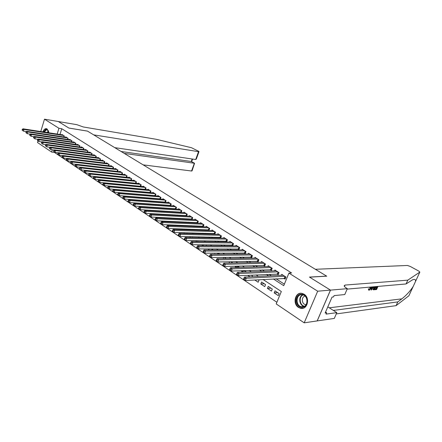 <?xml version="1.0" encoding="UTF-8"?>
<svg xmlns="http://www.w3.org/2000/svg" width="442" height="442" viewBox="0 0 442 442"><rect width="100%" height="100%" fill="white"/><g stroke="black" fill="none" stroke-linecap="round" stroke-linejoin="round"><path stroke-width="0.66" d="M42.902 131.871C43.802 129.5 45.034 128.451 46.598 128.721L47.134 128.97L48.83 132.777M304.085 294.223C310.439 297.858 307.394 310.135 300.615 308.328L298.505 307.439C292.217 303.698 295.311 291.549 302.113 293.394L304.085 294.223M40.774 131.539L44.493 119.169L58.35 121.533L68.853 128.042L87.472 131.097L93.676 134.86L198.541 151.667L199.01 151.606L198.541 151.23L191.491 147.722L156.098 139.269L83.262 126.965L76.908 124.688L58.333 121.533L68.908 128.075L87.527 131.13L326.632 276.117L309.466 277.09L330.472 290.101L317.168 320.914L304.184 322.831L276.206 303.914L281.327 291.51L263.056 279.499M54.565 152.103L54.465 152.435L276.885 302.262M54.465 152.435L51.637 152.076L37.482 142.501L37.951 140.926M63.979 136.948L64.294 135.932L62.018 134.484L61.924 134.788M67.803 139.407L68.123 138.368L65.819 136.904L65.725 137.213M71.67 141.893L71.996 140.838L69.67 139.352L69.571 139.666M75.582 144.407L75.925 143.335L73.56 141.832L73.46 142.153M79.549 146.959L79.897 145.86L77.505 144.341L77.4 144.672M83.56 149.54L83.919 148.424L81.499 146.882L81.389 147.219M87.626 152.153L87.991 151.015L85.538 149.457L85.433 149.799M91.743 154.799L92.113 153.645L89.632 152.065L89.522 152.407M95.908 157.485L96.295 156.302L93.781 154.7L93.665 155.054M100.13 160.203L100.527 158.998L97.98 157.374L97.864 157.739M104.406 162.954L104.809 161.722L102.235 160.081L102.113 160.452M108.738 165.744L109.152 164.49L106.539 162.827L106.417 163.203M113.13 168.573L113.555 167.291L110.909 165.606L110.782 165.988M117.572 171.435L118.008 170.126L115.329 168.419L115.202 168.811M122.08 174.336L122.528 173.004L119.81 171.275L119.677 171.673M126.644 177.281L127.103 175.916L124.351 174.165L124.213 174.573M131.528 178.734L131.031 180.203L131.744 178.872L128.953 177.093L128.815 177.507M135.959 183.286L136.445 181.866L133.617 180.065L133.473 180.491M140.711 186.353L141.213 184.9L138.346 183.071L138.197 183.507M145.528 189.463L146.048 187.977L143.136 186.126L142.987 186.568M150.413 192.618L150.943 191.093L147.998 189.215L147.838 189.673M155.369 195.812L155.915 194.253L152.926 192.353L152.761 192.817M160.385 199.06L160.949 197.463L157.921 195.535L157.75 196.01M165.479 202.348L166.059 200.718L162.988 198.756L162.811 199.243M170.645 205.685L171.242 204.016L168.126 202.027L167.943 202.53M175.883 209.072L176.496 207.359L173.336 205.348L173.153 205.856M181.192 212.508L181.828 210.757L178.623 208.712L178.43 209.237M186.585 216L187.242 214.199L183.982 212.127L183.789 212.663M192.049 219.541L192.729 217.696L189.425 215.591L189.226 216.138M197.596 223.133L198.298 221.238L194.95 219.105L194.74 219.668M202.243 226.116L203.237 226.752L203.955 224.84L200.552 222.674L200.337 223.254M207.961 229.774L208.967 230.42L209.69 228.492L206.237 226.293L206.016 226.89M213.757 233.487L214.784 234.138L215.519 232.199L212.011 229.967L211.784 230.58M219.646 237.249L220.685 237.918L221.431 235.967L217.873 233.702L217.635 234.326M225.624 241.078L226.68 241.752L227.437 239.791L223.823 237.487L223.575 238.133M231.696 244.962L232.768 245.647L233.536 243.669L229.862 241.332L229.608 241.995M237.862 248.901L238.951 249.597L239.73 247.614L236 245.238L235.735 245.923M244.128 252.907L245.233 253.62L246.017 251.62L242.233 249.205L241.956 249.912M250.487 256.979L251.608 257.697L252.41 255.686L248.559 253.238L248.277 253.962M256.951 261.112L258.089 261.841L258.901 259.819L254.99 257.332L254.697 258.078M263.515 265.316L264.675 266.056L265.498 264.018L261.526 261.487L261.216 262.261M270.189 269.581L271.366 270.338L272.2 268.283L268.167 265.714L267.841 266.509M276.968 273.918L278.167 274.686L279.012 272.62L274.913 270.012L274.576 270.83M277.664 292.604L274.173 292.891L278.272 295.621L279.123 293.565L275.012 290.847L274.173 292.891M270.935 288.151L267.427 288.411L271.46 291.09L272.294 289.051L268.25 286.377L267.427 288.411M264.31 283.77L260.786 283.996L264.758 286.637L265.576 284.609L261.598 281.979L260.786 283.996M254.725 279.968L258.161 282.25L258.968 280.239L258.261 279.769M251.371 275.211L247.818 275.377L249.962 276.803M245.056 271.034L241.492 271.173L242.94 272.134M238.835 266.918L235.26 267.029L236.034 267.548M232.707 262.868L229.249 263.04M214.32 253.117L214.773 253.421L214.889 253.111M207.978 248.901L208.95 249.548L209.199 248.901M201.729 244.752L203.215 245.735L203.58 244.763M195.585 240.669L196.994 241.603M189.541 236.647L190.856 237.52M183.59 232.696L184.817 233.509M181.535 229.017L177.883 228.901L178.872 229.558M176.253 225.525L172.595 225.387L173.026 225.674M149.783 210.226L150.297 210.259M144.446 206.679L145.114 207.127M139.186 203.187L139.788 203.585M134.009 199.74L134.539 200.093M128.904 196.347L129.368 196.657M123.876 193.005L124.274 193.27M122.312 190.104L119.252 189.938M252.161 276.692L252.465 275.935L251.255 275.134M245.94 272.012L246.061 271.703L244.365 270.576M241.686 270.681L241.492 271.173M239.608 267.432L237.586 266.095M235.603 266.156L235.26 267.029M232.835 262.951L230.928 261.686M229.602 261.719L229.122 262.951M226.177 258.548L224.376 257.355M223.685 257.366L223.21 258.598M219.63 254.216L217.934 253.095M217.856 253.095L217.414 254.238M213.193 249.957L212 249.166L211.701 249.962M206.856 245.769L206.215 245.343L206.06 245.763M198.038 240.702L197.696 241.608M192.568 236.708L192.259 237.547M187.176 232.79L186.894 233.558M181.596 229.641L181.773 229.171L181.386 228.917M176.375 225.796L175.629 225.111M172.734 225L172.595 225.387M170.927 222L169.955 221.359M167.623 221.26L167.413 221.851M165.264 218.254L164.374 217.663M162.579 217.58L162.391 218.116M159.689 214.569L158.871 214.027M157.601 213.961L157.429 214.447M154.197 210.933L153.457 210.442M152.689 210.398L152.534 210.84M148.788 207.359L148.12 206.917M147.843 206.895L147.705 207.287M143.462 203.834L142.937 203.795M145.49 206.745L145.352 207.138M140.738 203.292L140.622 203.64M136.053 199.894L135.948 200.198M273.316 278.924L283.731 285.681L288.924 273.101L291.604 272.974L61.764 128.727L59.99 134.49M136.302 188.48L136.578 188.657M141.186 191.635L141.523 191.85M146.136 194.834L146.534 195.093M151.164 198.082L151.623 198.381M156.258 201.375L156.783 201.712M161.424 204.712L162.021 205.099M166.667 208.099L167.336 208.53M171.988 211.541L172.728 212.016M177.386 215.027L178.198 215.552M182.866 218.569L183.75 219.144M188.425 222.16L189.391 222.785M194.071 225.807L195.115 226.486M199.801 229.514L200.928 230.243M205.618 233.271L206.834 234.056M211.525 237.089L212.829 237.934M217.525 240.967L218.917 241.868M223.613 244.901L225.105 245.862M229.807 248.901L231.393 249.929M236.094 252.968L237.779 254.056M242.481 257.095L244.266 258.25M248.973 261.288L250.863 262.515M255.57 265.554L257.57 266.846M262.277 269.885L264.388 271.25M269.095 274.294L271.322 275.731M276.023 278.769L284.361 284.156M283.863 278.333L285.079 279.112L285.941 277.029L281.769 274.377L281.421 275.228M196.618 222.519L197.58 223.133M191.071 218.967L191.955 219.536M185.601 215.469L186.413 215.989M180.214 212.027L180.949 212.497M174.905 208.63L175.568 209.055M169.667 205.281L170.264 205.663M164.507 201.977L165.037 202.314M159.418 198.723L159.882 199.016M154.402 195.513L154.799 195.767M149.457 192.347L149.788 192.563M144.573 189.226L144.849 189.403M330.472 290.101L317.682 291.206L304.184 322.831M44.493 119.169L58.941 128.268L57.167 134.059M61.764 128.727L58.941 128.268M288.924 273.101L317.682 291.206M133.451 188.22L133.727 188.397M138.335 191.392L138.672 191.607M143.291 194.602L143.689 194.861M148.313 197.861L148.777 198.16M153.413 201.165L153.938 201.508M158.579 204.519L159.175 204.906M163.827 207.917L164.496 208.353M169.148 211.37L169.888 211.851M174.551 214.873L175.363 215.403M180.032 218.431L180.922 219.005M185.596 222.039L186.568 222.669M191.248 225.702L192.298 226.381M196.983 229.42L198.115 230.155M202.806 233.199L204.022 233.989M208.718 237.034L210.027 237.879M214.724 240.929L216.121 241.835M220.823 244.885L222.315 245.851M227.022 248.901L228.608 249.929M233.315 252.984L235.006 254.078M239.713 257.133L241.503 258.294M246.216 261.349L248.111 262.581M252.824 265.636L254.83 266.935M259.542 269.99L261.658 271.366M266.371 274.421L268.603 275.869M52.338 149.788L51.637 152.076M258.31 276.383L256.067 274.907M251.327 271.791L249.194 270.388M244.454 267.272L242.437 265.946M237.697 262.835L235.79 261.581M231.055 258.465L229.254 257.283M224.519 254.172L222.829 253.056M218.094 249.951L216.503 248.901M211.773 245.796L210.276 244.807M205.552 241.708L204.149 240.785M199.436 237.68L198.121 236.818M193.408 233.724L192.187 232.917M187.48 229.823L186.347 229.078M181.645 225.989L180.59 225.298M175.899 222.215L174.927 221.575M170.242 218.492L169.347 217.906M164.667 214.834L163.855 214.298M159.181 211.226L158.44 210.74M153.777 207.674L153.109 207.232M148.451 204.171L147.855 203.779M143.208 200.723L142.678 200.381M138.037 197.331L137.578 197.027M132.948 193.983L132.55 193.718M127.926 190.684L127.594 190.463M122.981 187.43L122.705 187.248M284.72 276.256L246.233 278.267L244.454 277.079L282.979 275.151M285.344 278.471L245.349 280.499L243.575 279.3L244.277 279.515L244.63 278.62L243.918 278.145L243.564 279.035M244.63 278.62L246.233 278.267L245.349 280.499L244.277 279.515M244.454 277.079L243.918 278.145M301.339 294.25C308.378 293.77 309.19 307.649 302.09 307.367C295.096 307.698 294.333 294.085 301.339 294.25M302.328 306.847C308.278 307.14 308.56 295.753 302.632 294.808L301.632 294.715C295.687 294.527 295.494 305.842 301.433 306.759L302.328 306.847M306.085 304.671L305.439 304.604L306.184 304.521M301.284 293.284C293.913 293.063 293.681 307.096 301.046 308.229L303.107 308.245M305.068 296.151C301.206 296.687 301.527 304.019 305.439 304.604M43.791 132.003L45.99 129.495C47.04 129.257 47.863 129.799 48.449 131.108L48.824 132.644M48.498 131.23L47.139 129.876L46.277 129.876L44.288 132.081M46.725 128.766L45.974 128.832L43.371 131.943M377.004 286.499L376.75 286.996L375.678 287.09M376.396 287.853L376.087 288.858L374.833 288.974M374.783 289.079L374.982 289.698L375.203 289.206L374.827 288.985M375.899 286.593L374.484 289.742L373.335 289.792L372.772 289.3L373.258 289.748M371.512 286.98L371.136 288.04L369.103 290.306L368.761 289.14L369.147 288.98L369.341 289.808L370.81 288.073L370.28 287.759L369.672 288.98M369.147 288.98L368.274 288.853L368.871 290.272M408.878 295.775L396.082 305.649L397.8 301.908L401.872 298.842C406.342 295.306 410.104 291.201 413.159 286.532L415.469 281.554C415.861 279.521 414.889 278.935 412.546 279.808L406.054 283.957L347.136 289.112M371.114 288.09L370.943 289.875L371.241 290.051L371.982 286.941M315.361 269.283L407.458 265.471L410.242 266.432L418.729 271.051L419.85 272.09L407.806 280.151L345.053 285.068L344.13 285.83C344.324 286.526 345.257 287.388 346.926 288.422L347.329 288.67L330.511 290.123L309.571 277.156L326.737 276.178L315.361 269.283M347.329 288.67L344.754 294.554L334.097 295.61L333.522 296.93L332.053 297.079L325.152 312.997L326.632 312.803L326.063 314.107L336.826 312.649L334.296 318.422L317.168 320.914M317.207 320.942L330.511 290.123M406.054 283.957L407.806 280.151M396.082 305.649L336.274 313.919M333.362 310.428L397.8 301.908M336.826 312.649L327.809 306.875M326.632 312.803L325.544 312.096M369.993 287.112L369.739 287.527L369.092 287.189M370.81 288.073L371.175 287.007M368.761 289.14L368.274 288.853M372.308 286.908L373.374 286.814M373.7 286.786L371.241 290.051M372.153 288.737L372.915 287.538L372.131 287.604L371.645 289.538L372.153 288.737L371.888 288.582M373.236 287.035L372.932 286.852M373.136 289.521L374.131 286.753M374.462 286.72L373.877 287.797L373.589 289.272L373.926 289.328L374.385 289.283L375.578 286.626M373.562 287.814L373.181 287.593M374.915 286.681L373.998 289.051L373.534 289.096L373.926 289.328M374.385 289.283L373.998 289.051M375.203 289.206L376.474 289.09L377.059 287.792L375.871 287.897L376.092 287.411L377.275 287.306L376.75 286.996M377.275 287.306L377.661 286.444M376.092 287.411L375.65 287.151M375.871 287.897L375.429 287.637M376.474 289.09L376.087 288.858M377.982 286.416L376.573 289.543L374.982 289.698M143.158 164.86L191.557 171.01L194.37 163.225L191.275 161.485L192.171 158.993M124.235 153.385L194.563 163.275L191.275 161.485L121.108 151.49M114.754 147.639L195.707 159.512L198.541 151.667M194.563 163.275L192.032 170.916L191.557 171.01M198.994 151.65L196.353 158.965L195.707 159.512M277.814 271.858L239.161 273.532L237.409 272.36L276.106 270.769M278.421 274.068L238.288 275.747L236.542 274.57L237.216 274.764L237.564 273.88L236.868 273.41L236.52 274.294M237.564 273.88L239.161 273.532L238.288 275.747L237.216 274.764M237.409 272.36L236.868 273.41M271.018 267.532L232.21 268.88L230.492 267.73L269.338 266.46M271.615 269.731L231.354 271.079L229.636 269.924L230.282 270.101L230.625 269.222L229.939 268.758L229.597 269.637M230.625 269.222L232.21 268.88L231.354 271.079L230.282 270.101M230.492 267.73L229.939 268.758M264.333 263.277L225.376 264.305L223.691 263.172L262.681 262.222M264.913 265.46L224.53 266.487L222.845 265.355L223.464 265.515L223.801 264.642L223.127 264.189L222.79 265.062M223.801 264.642L225.376 264.305L224.53 266.487L223.464 265.515M223.691 263.172L223.127 264.189M257.758 259.089L218.663 259.813L217 258.697L256.128 258.051M258.321 261.261L217.834 261.979L216.171 260.863L216.768 261.012L217.099 260.145L216.436 259.697L216.105 260.565M217.099 260.145L218.663 259.813L217.834 261.979L216.768 261.012M217 258.697L216.436 259.697M251.283 254.968L212.061 255.393L210.431 254.299L249.68 253.946M251.835 257.128L211.243 257.542L209.613 256.448L209.53 256.139L210.182 256.581L210.508 255.719L209.856 255.283L209.53 256.139M210.508 255.719L212.061 255.393L211.243 257.542L210.182 256.581M210.431 254.299L209.856 255.283M244.912 250.912L205.574 251.045L203.966 249.973L243.332 249.907M245.448 253.062L204.768 253.183L203.165 252.106L203.066 251.791L203.707 252.222L204.027 251.371L203.386 250.94L203.066 251.791M204.027 251.371L205.574 251.045L204.768 253.183L203.707 252.222M203.966 249.973L203.386 250.94M238.636 246.918L199.193 246.774L197.613 245.719L237.083 245.929M239.166 249.056L198.397 248.896L196.817 247.835L196.707 247.52L197.336 247.94L197.657 247.089L197.027 246.669L196.707 247.52M197.657 247.089L199.193 246.774L198.397 248.896L197.336 247.94M197.613 245.719L197.027 246.669M232.459 242.984L192.916 242.575L191.364 241.531L230.934 242.012M232.978 245.111L192.132 244.68L190.579 243.641L190.458 243.31L191.077 243.73L191.392 242.885L190.767 242.47L190.458 243.31M191.392 242.885L192.916 242.575L192.132 244.68L191.077 243.73M191.364 241.531L190.767 242.47M226.381 239.116L186.739 238.442L185.215 237.415L224.873 238.155M226.884 241.227L185.966 240.536L184.308 239.177L184.916 239.586L185.226 238.746L184.618 238.337L184.308 239.177M185.226 238.746L186.739 238.442L185.966 240.536L184.916 239.586M185.215 237.415L184.618 238.337M220.392 235.304L180.667 234.376L179.165 233.37L218.906 234.359M220.884 237.404L179.905 236.453L178.259 235.105L178.861 235.509L179.165 234.68L178.562 234.277L178.259 235.105M179.165 234.68L180.667 234.376L179.905 236.453L178.861 235.509M179.165 233.37L178.562 234.277M214.492 231.547L174.695 230.376L173.214 229.381L213.033 230.619M214.972 233.636L173.944 232.442L172.308 231.105L172.894 231.503L173.198 230.674L172.607 230.276L172.308 231.105M173.198 230.674L174.695 230.376L173.944 232.442L172.894 231.503M173.214 229.381L172.607 230.276M208.679 227.851L168.811 226.437L167.358 225.464L207.243 226.934M209.154 229.928L168.07 228.492L166.452 227.166L167.032 227.553L167.325 226.735L166.745 226.343L166.452 227.166M167.325 226.735L168.811 226.437L168.07 228.492L167.032 227.553M167.358 225.464L166.745 226.343M202.961 224.204L163.026 222.564L161.595 221.608L201.541 223.304M203.419 226.271L162.297 224.602L160.684 223.287L161.258 223.674L161.551 222.856L160.976 222.47L160.684 223.287M161.551 222.856L163.026 222.564L162.297 224.602L161.258 223.674M161.595 221.608L160.976 222.47M197.32 220.613L157.33 218.751L155.921 217.807L195.922 219.724M197.773 222.669L156.612 220.779L155.009 219.47L155.573 219.851L155.86 219.039L155.297 218.657L155.009 219.47M155.86 219.039L157.33 218.751L156.612 220.779L155.573 219.851M155.921 217.807L155.297 218.657M191.762 217.077L151.722 215L150.335 214.066L190.386 216.204M192.204 219.121L151.015 217.011L149.429 215.713L149.982 216.088L150.263 215.282L149.711 214.906L149.429 215.713M150.263 215.282L151.722 215L151.015 217.011L149.982 216.088M150.335 214.066L149.711 214.906M186.286 213.591L146.203 211.304L144.838 210.386L184.933 212.729M186.717 215.624L145.506 213.304L143.926 212.016L144.473 212.381L144.755 211.58L144.208 211.215L143.926 212.016M144.755 211.58L146.203 211.304L145.506 213.304L144.473 212.381M144.838 210.386L144.208 211.215M180.888 210.16L140.771 207.663L139.423 206.762L179.557 209.304M181.314 212.177L140.081 209.652L138.517 208.375L139.053 208.734L139.329 207.939L138.788 207.58L138.517 208.375M139.329 207.939L140.771 207.663L140.081 209.652L139.053 208.734M139.423 206.762L138.788 207.58M175.573 206.773L135.418 204.082L134.092 203.193L174.253 205.933M175.988 208.779L134.738 206.06L133.186 204.79L133.716 205.143L133.987 204.353L133.456 204L133.186 204.79M133.987 204.353L135.418 204.082L134.738 206.06L133.716 205.143M134.092 203.193L133.456 204M170.33 203.436L130.147 200.552L128.843 199.679L169.032 202.607M170.734 205.431L129.478 202.519L127.931 201.259L128.456 201.607L128.721 200.823L128.202 200.469L127.931 201.259M128.721 200.823L130.147 200.552L129.478 202.519L128.456 201.607M128.843 199.679L128.202 200.469M165.159 200.143L124.959 197.077L123.672 196.215L163.877 199.325M165.557 202.127L124.296 199.033L122.76 197.778L123.274 198.121L123.539 197.342L123.025 196.999L122.76 197.778M123.539 197.342L124.959 197.077L124.296 199.033L123.274 198.121M123.672 196.215L123.025 196.999M160.065 196.9L119.843 193.657L118.578 192.806L158.8 196.093M160.452 198.872L119.191 195.596L117.666 194.353L118.174 194.69L118.434 193.916L117.931 193.574L117.666 194.353M118.434 193.916L119.843 193.657L119.191 195.596L118.174 194.69M118.578 192.806L117.931 193.574M155.037 193.701L114.804 190.281L113.555 189.447L153.794 192.905M155.418 195.662L114.158 192.209L112.649 190.977L113.146 191.309L113.406 190.541L112.909 190.204L112.649 190.977M113.406 190.541L114.804 190.281L114.158 192.209L113.146 191.309M113.555 189.447L112.909 190.204M150.081 190.546L109.843 186.96L108.61 186.137L148.855 189.762M150.457 192.497L109.202 188.872L107.704 187.651L108.196 187.977L108.45 187.215L107.959 186.883L107.704 187.651M108.45 187.215L109.843 186.96L109.202 188.872L108.196 187.977M108.61 186.137L107.959 186.883M145.197 187.436L104.947 183.684L103.737 182.872L143.982 186.662M145.562 189.375L104.318 185.59L102.831 184.369L103.312 184.695L103.566 183.933L103.08 183.607L102.831 184.369M103.566 183.933L104.947 183.684L104.318 185.59L103.312 184.695M103.737 182.872L103.08 183.607M140.374 184.364L100.13 180.458L98.936 179.656L139.18 183.601M140.733 186.297L99.505 182.347L98.03 181.143L98.505 181.463L98.754 180.706L98.273 180.386L98.03 181.143M98.754 180.706L100.13 180.458L99.505 182.347L98.505 181.463M98.936 179.656L98.273 180.386M135.622 181.336L95.378 177.275L94.201 176.485L134.44 180.585M135.97 183.259L94.765 179.159L93.295 177.955L93.765 178.275L94.008 177.518L93.538 177.203L93.295 177.955M94.008 177.518L95.378 177.275L94.765 179.159L93.765 178.275M94.201 176.485L93.538 177.203M130.926 178.353L90.693 174.137L89.533 173.363L129.766 177.612M131.031 180.203L90.085 176.01L88.627 174.817L89.091 175.131L89.334 174.38L88.87 174.071L88.627 174.817M89.334 174.38L90.693 174.137L90.085 176.01L89.091 175.131M89.533 173.363L88.87 174.071M126.301 175.402L86.074 171.048L84.93 170.28L125.152 174.673M126.462 177.264L85.477 172.91L84.03 171.723L84.483 172.032L84.726 171.286L84.267 170.982L84.03 171.723M84.726 171.286L86.074 171.048L85.477 172.91L84.483 172.032M120.6 171.778L80.394 167.247L81.521 167.999L80.93 169.85L84.93 170.286L84.267 170.982M121.732 172.496L81.521 167.999L80.179 168.236L79.731 167.932L79.494 168.673L79.941 168.977L80.179 168.236M79.941 168.977L79.494 168.673M80.394 167.247L79.731 167.932M117.224 169.629L77.035 164.999L75.925 164.253L116.108 168.916M80.367 167.275L76.449 166.833L75.018 165.667L75.466 165.965L75.698 165.231L75.256 164.932L75.018 165.667M75.698 165.231L77.035 164.999L76.449 166.833L75.466 165.965M75.925 164.253L75.256 164.932M112.776 166.794L72.61 162.032L71.51 161.297L111.677 166.093M75.869 164.308L72.029 163.86L70.609 162.7L71.051 162.993L71.278 162.264L70.842 161.971L70.609 162.7M71.278 162.264L72.61 162.032L72.029 163.86L71.051 162.993M71.51 161.297L70.842 161.971M108.389 164.004L68.245 159.109L67.162 158.385L107.301 163.308M71.433 161.374L67.676 160.927L66.261 159.772L66.692 160.065L66.924 159.335L66.488 159.048L66.261 159.772M66.924 159.335L68.245 159.109L67.676 160.927L66.692 160.065M67.162 158.385L66.488 159.048M104.058 161.247L63.941 156.23L62.869 155.512L102.98 160.562M67.062 158.485L63.377 158.032L61.974 156.888L62.399 157.175L62.626 156.451L62.195 156.164L61.974 156.888M62.626 156.451L63.941 156.23L63.377 158.032L62.399 157.175M62.869 155.512L62.195 156.164M99.781 158.523L59.692 153.385L58.637 152.678L98.721 157.849M62.747 155.634L59.134 155.181L57.742 154.043L58.162 154.324L58.383 153.606L57.963 153.324L57.742 154.043M58.383 153.606L59.692 153.385L59.134 155.181L58.162 154.324M58.637 152.678L57.963 153.324M95.56 155.833L55.504 150.578L54.465 149.882L94.511 155.17M58.493 152.822L54.952 152.363L53.565 151.236L53.985 151.512L54.2 150.799L53.786 150.523L53.565 151.236M54.2 150.799L55.504 150.578L54.952 152.363L53.985 151.512M54.465 149.882L53.786 150.523M91.389 153.181L51.371 147.816L50.344 147.125L90.356 152.523M54.294 150.042L50.824 149.589L49.449 148.468L49.858 148.739L50.079 148.031L49.664 147.755L49.449 148.468M50.079 148.031L51.371 147.816L50.824 149.589L49.858 148.739M50.344 147.125L49.664 147.755M87.273 150.562L47.288 145.081L46.277 144.407L86.251 149.91M50.15 147.308L46.753 146.849L45.388 145.733L45.791 146.004L46.007 145.296L45.603 145.026L45.388 145.733M46.007 145.296L47.288 145.081L46.753 146.849L45.791 146.004M46.277 144.407L45.603 145.026M83.212 147.971L43.266 142.39L42.266 141.722L82.201 147.33M46.067 144.6L42.736 144.142L41.377 143.037L41.775 143.302L41.99 142.6L41.587 142.335L41.377 143.037M41.99 142.6L43.266 142.39L42.736 144.142L41.775 143.302M42.266 141.722L41.587 142.335M79.195 145.418L39.294 139.733L38.31 139.07L78.201 144.783M42.034 141.932L38.769 141.473L37.421 140.374L37.813 140.639L38.023 139.937L37.631 139.678L37.421 140.374M38.023 139.937L39.294 139.733L38.769 141.473L37.813 140.639M38.31 139.07L37.631 139.678M75.234 142.893L35.377 137.108L34.404 136.456L74.25 142.269M38.056 139.296L34.857 138.843L33.515 137.749L33.901 138.009L34.111 137.313L33.725 137.053L33.515 137.749M34.111 137.313L35.377 137.108L34.857 138.843L33.901 138.009M34.404 136.456L33.725 137.053M71.317 140.401L31.509 134.517L30.548 133.876L70.344 139.782M34.128 136.7L30.995 136.241L29.658 135.153L30.045 135.412L30.249 134.722L29.868 134.462L29.658 135.153M30.249 134.722L31.509 134.517L30.995 136.241L30.045 135.412M30.548 133.876L29.868 134.462M67.449 137.943L27.691 131.959L26.741 131.324L66.493 137.329M30.249 134.13L27.183 133.677L25.857 132.594L26.233 132.849L26.437 132.164L26.061 131.909L25.857 132.594M26.437 132.164L27.691 131.959L27.183 133.677L26.233 132.849M26.741 131.324L26.061 131.909M63.631 135.506L23.918 129.434L22.984 128.81L62.681 134.904M26.426 131.594L23.415 131.141L22.1 130.07L22.476 130.318L22.675 129.639L22.299 129.384L22.1 130.07M22.675 129.639L23.918 129.434L23.415 131.141L22.476 130.318M22.984 128.81L22.299 129.384M285.256 276.598L284.543 278.327M285.051 276.465L284.294 278.305M304.129 306.428C299.179 305.621 298.112 296.61 302.742 294.836M303.157 294.958C298.549 296.599 299.61 305.544 304.51 306.223M47.217 132.528L48.305 130.86M48.465 131.163L47.581 132.589M401.872 298.842L329.268 307.809M344.451 286.444L345.053 285.068M334.097 310.168L333.848 310.737M408.828 295.891L413.159 286.532M415.469 281.554L419.85 272.09M278.355 272.2L277.653 273.924M278.151 272.073L277.399 273.902M271.565 267.88L270.874 269.587M271.355 267.747L270.62 269.565M264.885 263.625L264.2 265.327M264.675 263.493L263.951 265.299M258.31 259.443L257.636 261.128M258.1 259.31L257.388 261.106M251.841 255.321L251.178 257.001M251.631 255.189L250.923 256.973M245.47 251.266L244.813 252.935M245.26 251.133L244.564 252.907M239.199 247.277L238.553 248.934M238.989 247.144L238.304 248.901M233.028 243.349L232.393 244.99M232.818 243.21L232.138 244.962M226.95 239.476L226.321 241.111M226.735 239.343L226.072 241.083M220.961 235.669L220.343 237.293M220.751 235.531L220.094 237.26M215.066 231.912L214.453 233.531M214.856 231.779L214.204 233.498M209.259 228.216L208.657 229.823M209.049 228.083L208.409 229.79M203.535 224.575L202.944 226.171M203.326 224.437L202.696 226.133M197.9 220.983L197.314 222.569M197.69 220.851L197.066 222.536M192.347 217.447L191.767 219.028M192.132 217.315L191.519 218.989M186.872 213.967L186.303 215.53M186.662 213.829L186.054 215.497M181.48 210.53L180.916 212.088M181.264 210.398L180.667 212.049M176.159 207.149L175.601 208.696M175.949 207.011L175.358 208.657M170.921 203.812L170.369 205.348M170.706 203.674L170.12 205.309M165.75 200.519L165.209 202.049M165.54 200.386L164.96 202.011M160.656 197.276L160.12 198.801M160.446 197.143L159.871 198.756M155.634 194.077L155.103 195.591M155.418 193.944L154.855 195.552M150.678 190.922L150.153 192.43M150.468 190.789L149.91 192.386M145.794 187.811L145.274 189.309M145.578 187.679L145.031 189.27M140.97 184.745L140.462 186.231M140.76 184.607L140.213 186.192M136.219 181.717L135.711 183.198M136.003 181.585L135.467 183.154M131.313 178.596L130.782 180.159M126.898 175.789L126.406 177.248M126.688 175.651L126.163 177.203M122.335 172.877L121.854 174.314M122.119 172.745L121.605 174.286M117.826 170.01L117.362 171.413M117.616 169.877L117.113 171.385M113.384 167.181L112.931 168.546M113.169 167.043L112.682 168.518M108.992 164.385L108.555 165.722M108.782 164.253L108.307 165.695M104.66 161.628L104.235 162.932M104.45 161.496L103.986 162.905M100.384 158.905L99.969 160.181M100.174 158.772L99.721 160.148M96.163 156.219L95.759 157.463M95.947 156.081L95.511 157.435M91.997 153.567L91.605 154.783M91.781 153.429L91.356 154.75M87.881 150.943L87.499 152.136M87.665 150.81L87.251 152.103M83.814 148.357L83.444 149.523M83.604 148.225L83.201 149.49M79.803 145.805L79.438 146.943M79.588 145.667L79.195 146.91M75.836 143.28L75.488 144.396M75.626 143.147L75.245 144.363M71.924 140.788L71.582 141.882M71.709 140.655L71.339 141.843M68.057 138.324L67.725 139.396M67.841 138.191L67.482 139.357M64.234 135.893L63.913 136.943M64.024 135.76L63.67 136.904M300.615 308.328L301.201 308.256M304.079 306.455L301.433 306.759M191.662 161.645L192.596 159.059"/></g></svg>
